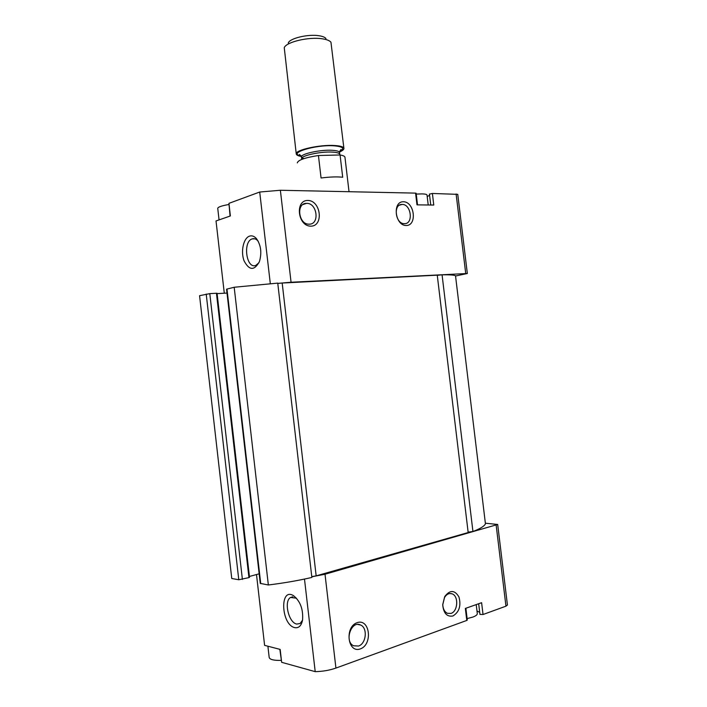 <?xml version="1.0" encoding="UTF-8"?>
<svg xmlns="http://www.w3.org/2000/svg" width="707" height="707" viewBox="0 0 707 707"><rect width="100%" height="100%" fill="white"/><g stroke="black" fill="none" stroke-linecap="round" stroke-linejoin="round"><path stroke-width="1.06" d="M479.991 614.365L483.031 614.516L505.956 606.173L507.432 605.024L497.684 524.47L485.364 523.198M479.708 612.359L476.978 610.963M279.839 649.326L281.651 662.309L315.207 671.65C322.692 671.473 329.603 670.289 335.922 668.08L466.788 620.437L467.292 620.039L465.878 608.25M429.582 195.291L427.196 196.573M429.476 194.116L432.392 193.471L457.756 194.354L467.336 273.512L455.547 276.004M230.075 216.059L228.935 203.351L259.708 192.03L280.37 190.263L415.575 193.117L416.14 193.25L417.528 204.862M294.846 627.648C281.041 624.979 279.442 586.801 293.546 595.701C300.351 601.259 303.356 609.39 302.561 620.092C301.368 625.757 298.796 628.276 294.846 627.648M281.651 662.309L280.166 649.415L264.604 645.35L256.5 574.544L264.604 645.35M315.207 671.65L304.487 579.068M224.296 293.219L216.024 220.955L224.296 293.219M358.467 646.048L353.571 645.765C343.947 641.452 351.397 619.942 360.641 625.032C367.843 627.94 366.244 643.777 358.467 646.048M309.136 224.163L309.074 224.163C298.504 224.649 295.826 203.05 306.493 203.369C317.213 202.67 320.006 224.579 309.136 224.163M282.181 283.03L437.253 275.173L468.175 532.539L316.162 575.869L282.181 283.03L277.789 283.445M468.131 532.15L472.939 531.496L442.069 274.802L437.271 275.332M442.069 274.802C449.493 274.696 453.974 275.005 455.511 275.739L485.444 523.86C484.268 526.229 480.097 528.774 472.939 531.496M277.78 283.383L291.063 282.234L467.336 273.512M432.392 193.471L433.78 205.048L416.98 204.862L415.575 193.117M406.26 225.515C395.019 225.736 392.12 201.442 403.423 201.742C414.549 201.795 417.395 225.524 406.26 225.515M310.894 226.16C297.727 226.408 294.66 200.099 307.89 200.452C320.898 200.523 323.912 226.169 310.894 226.16M228.935 203.351L230.376 215.953L216.024 220.955M270.313 283.684L259.708 192.03M249.686 236.076C243.482 237.861 240.468 251.577 244.109 260.91C249.288 270.64 254.405 270.843 259.451 261.519C261.97 252.611 260.936 244.94 256.358 238.524C254.264 236.218 252.037 235.404 249.686 236.076M316.162 575.869L311.769 576.638M311.867 577.451L277.745 283.118L234.185 287.254L268.351 584.981C283.728 583.089 298.23 580.58 311.867 577.451M268.351 584.981L260.264 583.39L226.567 289.181L234.185 287.254M217.102 293.626L227.009 293.069M249.43 576.461L259.169 573.819M216.448 293.255L217.067 293.272L249.527 577.319L248.944 577.619L216.448 293.255L209.793 293.626L199.568 295.694L231.755 578.503L238.78 579.749L248.944 577.619M311.787 576.806L325.017 574.234L497.684 524.47M483.031 614.516L481.608 602.7L465.347 608.435L466.788 620.437M452.922 615.983C446.957 617.017 443.563 613.314 442.723 604.892L444.783 596.487C449.988 589.744 454.707 589.894 458.949 596.947C461.264 605.731 459.258 612.076 452.922 615.983M360.34 648.911C347.552 653.63 344.415 626.72 357.265 622.62C369.911 618.298 372.987 644.51 360.34 648.911M258.249 241.326L257.878 240.875C256.146 238.966 254.308 238.286 252.355 238.833L252.24 238.878C242.581 241.511 246.31 269.385 255.801 265.399L258.965 262.739M302.552 620.163L300.148 623.477L296.807 624.069C288.65 622.849 283.604 601.144 290.568 597.459L296.48 598.202M451.022 613.402L447.39 613.314C444.509 611.855 442.962 608.895 442.768 604.423L444.438 597.636C446.577 594.154 449.139 592.899 452.127 593.853C458.808 596.01 457.959 611.422 451.022 613.402M404.466 223.668L404.422 223.668C395.372 224.128 392.871 204.102 402.018 204.438C411.165 203.846 413.745 224.057 404.466 223.668M281.112 660.391C273.786 660.559 269.809 659.578 269.181 657.448L267.9 646.207M228.75 204.526C221.636 205.764 217.959 207.036 217.738 208.344L219.064 219.895M476.218 604.6L477.296 613.605C477.366 614.781 475.873 615.938 472.815 617.087L467.115 618.59M428.212 204.986L427.01 195.035C426.86 194.363 425.199 193.983 422.026 193.895L416.237 194.089M349.028 191.712L344.963 157.281C344.804 156.256 343.169 155.487 340.076 154.983L318.433 155.513C305.079 157.59 298.036 160.047 297.302 162.884M318.433 155.513L321.066 177.996C329.939 176.865 337.151 176.617 342.701 177.245L340.076 154.983M325.962 38.532C324.884 37.206 322.551 36.269 318.945 35.73C308.102 33.918 289.755 38.302 288.262 42.959M339.563 151.97C342.542 150.715 343.991 149.522 343.911 148.39L330.956 42.234C329.656 40.617 326.767 39.468 322.312 38.805C308.862 36.596 286.017 42.031 284.258 47.723L296.26 153.993C296.463 155.098 298.151 155.92 301.323 156.45M343.911 148.39C343.593 146.862 340.58 145.907 334.888 145.527C320.085 144.422 294.748 150.061 296.26 153.993M291.063 282.234L280.37 190.263M465.719 273.432L456.112 193.974M260.724 583.637L226.974 289.013M242.395 579.404L209.793 293.626M238.78 579.749L206.214 294.077M505.956 606.173L496.173 525.319M335.922 668.08L325.017 574.234M339.934 154.983L339.784 154.329C339.519 153.136 337.098 152.394 332.52 152.111C320.695 151.307 300.484 155.743 301.659 158.81L301.668 159.437M339.634 151.475C345.025 148.523 343.195 146.641 334.137 145.819C315.075 144.422 286.627 153.446 301.129 155.982M339.705 151.236L341.163 149.946C341.119 148.903 340.588 149.778 339.572 152.553C339.307 151.342 336.885 150.591 332.308 150.308C320.474 149.477 300.272 153.94 301.447 157.034C299.98 154.656 299.273 153.932 299.308 154.86L301.014 155.77M302.039 157.864L303.904 158.633M360.641 625.032L357.777 624.449M306.493 203.369L302.888 204.562M254.909 238.833L252.24 238.878M257.878 240.875L256.358 238.524M295.738 597.698L293.546 595.701M290.568 597.459L292.804 596.796M442.768 604.423L442.723 604.892M444.438 597.636L444.783 596.487M452.127 593.853L449.899 593.518M402.018 204.438L399.411 205.207M430.749 205.012L429.432 194.063M478.674 603.734L479.965 614.463M301.447 157.034L301.659 158.81M339.572 152.553L339.784 154.329"/></g></svg>
